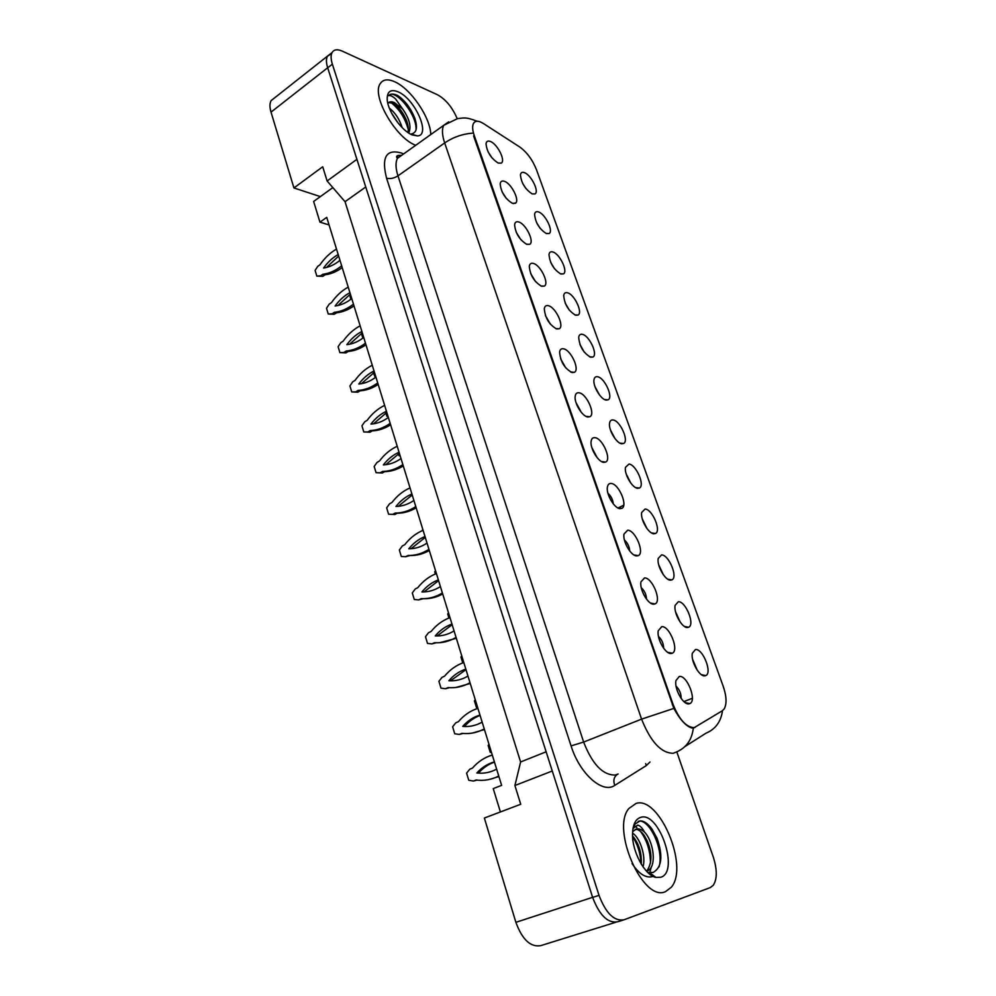 <?xml version="1.0" encoding="UTF-8"?>
<svg xmlns="http://www.w3.org/2000/svg" width="996" height="996" viewBox="0 0 996 996"><rect width="100%" height="100%" fill="white"/><g stroke="black" fill="none" stroke-linecap="round" stroke-linejoin="round"><path stroke-width="1.49" d="M678.326 601.746C685.634 600.962 695.308 624.791 688.622 627.243L687.551 627.505C682.148 628.314 673.421 612.801 675.114 605.369L678.326 601.746M680.156 622.052L675.475 611.556M661.543 554.921C668.802 554.573 678.288 577.443 671.864 579.884L670.582 580.158C665.203 580.631 656.638 565.616 658.219 558.457L661.543 554.921M663.398 574.841L658.692 564.757M645.097 509.043C652.305 509.093 661.63 531.067 655.443 533.495L653.961 533.769C648.595 533.931 640.191 519.377 641.673 512.467L645.097 509.043M646.977 528.552L642.271 518.891M628.986 464.074C636.12 464.497 645.296 485.637 639.345 488.04L637.677 488.314C632.323 488.165 624.069 474.034 625.451 467.373L628.986 464.074M630.866 483.185L626.185 473.959M613.187 419.988C620.271 420.76 629.285 441.141 623.558 443.494L621.703 443.755C616.362 443.332 608.257 429.587 609.564 423.163C609.975 420.735 611.183 419.69 613.187 419.988M615.055 438.676L610.448 429.923M597.7 376.774C604.721 377.858 613.586 397.516 608.083 399.844L606.041 400.068C600.725 399.384 592.757 386 593.977 379.787C594.388 377.372 595.62 376.364 597.7 376.774M599.542 395.026L595.023 386.772M582.498 334.382C589.47 335.764 598.198 354.763 592.894 357.041L590.69 357.228C583.469 353.107 579.473 346.446 578.701 337.258C579.099 334.83 580.369 333.872 582.498 334.382M584.303 352.198L579.921 344.454M567.596 292.799C574.505 294.467 583.108 312.844 578.004 315.072L575.638 315.222C568.479 310.964 564.508 304.39 563.711 295.513C564.097 293.098 565.404 292.189 567.596 292.799M569.326 310.154L565.143 302.983M552.979 252.013C559.839 253.943 568.293 271.734 563.387 273.912L560.86 274C553.776 269.63 549.829 263.156 549.008 254.565C549.394 252.15 550.713 251.291 552.979 252.013M554.61 268.883L550.676 262.334M538.637 211.986C545.435 214.165 553.776 231.421 549.045 233.537L546.368 233.562C539.346 229.08 535.425 222.681 534.591 214.377C534.964 211.961 536.309 211.164 538.637 211.986M540.131 228.333L536.508 222.469M524.556 172.694C531.304 175.109 539.521 191.855 534.964 193.934L532.15 193.884C525.191 189.29 521.282 182.965 520.435 174.923C520.796 172.52 522.178 171.785 524.556 172.694M525.876 188.481L522.663 183.413M695.445 649.529C702.815 648.296 712.663 673.147 705.728 675.599L704.869 675.823C699.453 677.019 690.552 660.946 692.345 653.239L695.445 649.529M697.25 670.233L692.618 659.34M661.73 626.671C669.499 625.613 679.446 650.575 672.263 653.214L671.192 653.488C665.527 654.509 656.513 638.635 658.269 630.705L661.73 626.671M663.66 648.284C663.573 643.615 661.842 639.644 658.468 636.382M644.524 577.929C652.243 577.356 662.004 601.26 655.094 603.887L653.799 604.199C648.147 604.846 639.308 589.495 640.951 581.863L644.524 577.929M646.516 599.131C646.304 594.612 644.549 590.777 641.25 587.652M627.692 530.208C635.324 530.071 644.922 553.004 638.287 555.606L636.768 555.93C631.128 556.229 622.475 541.376 624.006 534.018L627.692 530.208M629.721 551C629.397 546.617 627.629 542.945 624.417 539.944M611.195 483.471C618.765 483.732 628.202 505.756 621.815 508.346L620.085 508.657C614.47 508.632 605.966 494.228 607.398 487.144C607.859 484.517 609.116 483.297 611.195 483.471M613.262 503.827C612.826 499.631 611.058 496.095 607.934 493.232M595.035 437.68C602.53 438.315 611.818 459.517 605.68 462.057L603.75 462.356C598.16 462.032 589.806 448.038 591.138 441.203C591.587 438.576 592.881 437.393 595.035 437.68M597.114 457.612L591.811 447.478M579.199 392.81C586.632 393.806 595.77 414.224 589.869 416.726L587.74 416.988C582.174 416.39 573.957 402.77 575.202 396.184C575.638 393.545 576.97 392.424 579.199 392.81M581.291 412.319L576.024 402.658M563.686 348.837C571.044 350.156 580.033 369.852 574.368 372.305L572.053 372.541C564.545 368.445 560.399 361.623 559.603 352.049C560.026 349.409 561.383 348.339 563.686 348.837M565.765 367.898L560.586 358.734M548.472 305.735C555.768 307.366 564.62 326.377 559.167 328.78L556.677 328.966C549.244 324.746 545.123 318.01 544.302 308.772C544.712 306.146 546.107 305.125 548.472 305.735M550.514 324.347L545.472 315.707M533.557 263.479C540.791 265.384 549.506 283.785 544.264 286.126L541.6 286.25C534.242 281.893 530.146 275.257 529.299 266.33C529.71 263.716 531.129 262.757 533.557 263.479M535.549 281.619L530.669 273.539M518.941 222.033C526.1 224.212 534.678 242.028 529.648 244.319L526.822 244.369C519.539 239.887 515.455 233.338 514.596 224.71C514.994 222.096 516.438 221.212 518.941 222.033M520.846 239.687L516.189 232.205M504.599 181.384C511.695 183.812 520.149 201.092 515.306 203.309L512.33 203.296C505.109 198.702 501.05 192.228 500.179 183.874C500.565 181.284 502.034 180.45 504.599 181.384M506.379 198.54L502.021 191.705M490.518 141.507C497.552 144.171 505.893 160.941 501.237 163.107L498.112 163.008C490.953 158.302 486.92 151.902 486.036 143.81C486.409 141.233 487.903 140.473 490.518 141.507M492.161 158.115L488.165 152.014M679.297 676.446C687.14 674.89 697.275 700.985 689.792 703.612L688.971 703.848C683.281 705.28 674.08 688.821 675.96 680.579L679.297 676.446M681.164 698.482C681.189 693.677 679.484 689.568 676.072 686.157M474.245 135.518L673.035 704.321C679.197 719.585 686.269 727.354 694.224 727.628L722.374 710.746L724.254 708.828C726.943 703.724 726.57 696.142 723.133 686.07L536.495 169.756C532.511 159.796 526.921 152.201 519.738 146.997L483.371 123.492C478.528 120.491 475.204 120.504 473.411 123.541C472.166 126.193 472.44 130.19 474.245 135.518L473.61 135.966M330.871 53.535L327.385 56.199C326.016 58.876 326.115 62.736 327.672 67.753L356.917 159.323L327.124 180.986L345.039 201.69L520.609 761.977L514.907 785.52L520.721 804.258L484.355 818.04L515.878 922.321C522.265 939.651 530.569 947.42 540.791 945.627L615.802 922.259M274.635 97.845L271.111 100.621C269.605 103.36 269.58 107.207 271.024 112.137L293.932 187.945L320.363 196.61L332.838 187.597M329.078 224.947L319.965 222.158L326.738 217.352L501.623 785.358L493.257 788.62L500.403 811.964M520.609 761.977L546.144 751.806M514.907 785.52L552.27 771.004L592.645 897.421C599.468 915.299 607.784 923.429 617.595 921.81L623.098 920.092M345.039 201.69L365.744 186.987M327.124 180.986L322.704 166.768L293.932 187.945M319.965 222.158L313.628 201.453L320.363 196.61M618.018 508.01L623.733 505.209M665.54 891.632L671.404 887.137C689.232 866.159 659.091 795.58 636.033 803.436L628.874 808.503C610.772 829.008 642.955 902.6 665.54 891.632L671.404 887.137C689.232 866.159 659.091 795.58 636.033 803.436L628.874 808.503C610.772 829.008 642.955 902.6 665.54 891.632M430.745 134.572C430.621 117.765 410.663 88.47 394.528 81.684C387.618 78.684 382.788 79.431 380.049 83.925C371.52 96.251 396.196 138.544 415.755 145.254C396.196 138.544 371.52 96.251 380.049 83.925C382.788 79.431 387.618 78.684 394.528 81.684C410.663 88.47 430.621 117.765 430.745 134.572M673.856 708.405L641.573 719.137C650.637 741.821 661.195 753.2 673.246 753.275L676.234 752.08C686.207 747.909 691.909 739.916 693.316 728.076L695.059 727.416L691.71 728.001C685.983 726.196 680.031 719.672 673.856 708.405L473.635 136.029M415.457 124.176L416.465 126.816M331.668 53.485L327.41 56.262C326.041 58.951 326.14 62.798 327.696 67.828L592.645 897.421L599.019 895.342C605.867 913.27 614.183 921.425 623.969 919.818L710.26 887.598L713.31 885.245C717.257 878.908 717.232 869.471 713.236 856.921L676.794 751.868M457.201 118.661C452.358 107.369 445.797 99.401 437.518 94.769L342.275 51.132C337.333 48.966 333.921 49.464 332.054 52.601C330.697 55.278 330.797 59.138 332.365 64.167L599.019 895.342M492.285 755.043C484.641 757.321 478.03 761.679 472.44 768.115L469.801 769.186L466.589 773.133L468.743 780.242L473.386 781.051L476.038 779.993C483.932 781.051 491.501 779.731 498.747 776.021M494.39 761.89C487.679 763.758 481.827 767.455 476.86 772.996C483.757 773.768 490.343 772.485 496.618 769.136M489.123 779.507L498.909 776.556M473.386 781.051L476.872 780.092M494.477 762.139C488.55 764.169 483.359 767.667 478.902 772.622L476.86 772.996M488.999 744.373L488.14 745.444L490.244 752.291L491.501 752.49M632.56 833.154C639.88 837.499 646.18 856.062 643.03 866.844M632.572 835.993C638.859 843.388 641.773 852.788 641.3 864.204M633.033 828.361L637.726 825.124C640.042 825.622 642.271 827.913 644.449 832.021C641.499 829.431 638.76 828.448 636.232 829.07L632.995 831.399M644.449 832.021C652.405 839.877 656.775 861.988 649.728 869.371L646.84 871.525M635.224 829.456C638.137 829.07 641.225 831.212 644.462 835.881L647.288 840.985C652.094 853.012 652.119 862.735 647.338 870.155L646.416 871.077M655.928 877.414L660.734 877.277C679.82 871.973 659.078 810.956 640.689 817.355C635.51 819.023 632.796 824.626 632.547 834.175C632.062 851.655 644.922 875.434 655.928 877.414L649.019 872.297L653.139 872.471C661.879 867.392 663.174 856 657.061 838.296L652.031 829.133C647.96 823.58 643.976 820.828 640.092 820.866L635.05 824.078L633.083 828.05M638.224 821.401C648.583 817.704 664.22 848.916 659.091 866.906M653.812 875.845L653.065 876.343M634.601 825.921L636.818 827.514M640.341 831.212C646.902 840.039 650.288 850.659 650.475 863.084M632.609 836.652C637.689 844.384 640.503 853.423 641.051 863.793M654.086 876.044C646.952 878.982 639.594 874.837 632.049 863.607M651.272 867.055L649.828 872.496M649.703 872.807L649.255 873.791M389.349 108.141C395.25 112.722 399.521 119.209 402.16 127.625M391.615 113.133L398.388 123.442M417.399 135.904C431.355 135.618 414.834 98.405 397.89 91.757C390.457 88.905 386.909 91.62 387.232 99.899C388.029 111.751 401.961 131.123 412.344 134.946L417.399 135.904L411.049 134.049C416.664 132.978 417.897 127.625 414.722 117.989C410.601 107.917 404.911 100.434 397.653 95.529L396.794 95.13C393.121 93.562 390.395 93.749 388.614 95.703C390.208 95.118 392.524 96.189 395.561 98.915L402.733 109.112L394.379 102.551C391.341 101.281 389.162 101.567 387.842 103.397M402.733 109.112C409.344 118.599 411.41 126.43 408.908 132.617L408.646 132.978M388.552 102.613L393.383 103.285C398.823 106.759 403.255 112.623 406.679 120.877C408.348 125.695 408.721 129.542 407.812 132.418M389.274 95.081C395.798 89.279 417.312 114.839 416.017 130.028M390.631 102.264C399.247 108.85 405.135 117.976 408.285 129.617M400.143 97.284C406.58 102.725 411.522 109.871 414.971 118.698L415.033 118.885M394.64 104.07C400.019 109.137 404.214 115.299 407.24 122.558M392.499 114.789L397.504 122.309M477.906 708.343C470.386 710.758 463.875 715.203 458.384 721.689L455.782 722.81L452.632 726.769L454.724 733.753L459.293 734.438L461.907 733.342C469.664 734.201 477.109 732.732 484.243 728.91M479.972 715.053C473.361 717.045 467.61 720.83 462.717 726.408C469.502 727.018 475.976 725.598 482.164 722.15M472.291 733.081L484.442 729.57M459.293 734.438L463.028 733.454M480.097 715.439C474.27 717.568 469.166 721.141 464.771 726.134L462.717 726.408M463.812 662.539C456.417 665.091 450.005 669.636 444.59 676.16L442.037 677.317L438.925 681.314L440.991 688.149L445.486 688.734L448.051 687.589C455.682 688.273 463.003 686.642 470.012 682.708M465.829 669.125C459.33 671.242 453.678 675.114 448.847 680.729C455.521 681.177 461.895 679.633 467.983 676.085M455.869 687.477L470.261 683.493M445.486 688.734L449.445 687.688M465.991 669.636L450.914 680.542L448.847 680.729M449.98 617.62C442.697 620.309 436.397 624.928 431.069 631.501L428.541 632.697L425.491 636.705L427.508 643.416L431.928 643.889L434.455 642.706C441.963 643.217 449.159 641.449 456.068 637.403M451.96 624.081C445.573 626.31 439.995 630.256 435.252 635.909C441.813 636.207 448.088 634.539 454.064 630.904M439.846 642.681L456.342 638.299M431.928 643.889L436.136 642.781M452.159 624.704L437.319 635.822L435.252 635.909M436.41 573.559C429.251 576.36 423.039 581.066 417.785 587.677L415.307 588.922L412.294 592.944L414.286 599.53L418.631 599.903L421.121 598.671C428.504 599.007 435.588 597.102 442.386 592.956M438.365 579.896C432.065 582.237 426.587 586.258 421.906 591.948C428.367 592.097 434.53 590.304 440.419 586.594M424.246 598.683C430.608 598.795 436.758 597.226 442.697 593.977M418.631 599.903L423.063 598.721M438.589 580.631L423.985 591.935M421.906 591.948L423.848 591.935M475.254 699.74L474.407 700.811L476.474 707.534L477.707 707.695M461.771 655.928L460.936 657.011L462.754 662.913M448.536 612.926L447.702 614.009L448.935 618.018M423.101 530.32C416.054 533.246 409.941 538.039 404.762 544.675L402.322 545.957L399.359 550.004L401.301 556.465L405.584 556.739L408.036 555.469C415.295 555.631 422.279 553.602 428.965 549.356M425.018 536.533C418.818 538.985 413.415 543.081 408.808 548.796C415.17 548.808 421.246 546.916 427.035 543.106M405.584 556.739L410.115 555.519C416.726 555.693 423.113 554.013 429.313 550.477M425.28 537.392L411.012 548.734M408.036 555.469L410.115 555.519M410.041 487.891C403.094 490.941 397.08 495.796 391.976 502.47L389.573 503.789L386.66 507.848L388.565 514.197L392.773 514.372L395.188 513.065C402.334 513.077 409.207 510.911 415.793 506.578M411.921 493.991C405.82 496.556 400.504 500.702 395.96 506.454C402.21 506.329 408.198 504.325 413.9 500.44M388.565 514.197L394.864 514.509L397.28 513.201C403.778 513.214 410.078 511.421 416.166 507.798M412.207 494.962L398.276 506.329M395.188 513.065L397.28 513.201M392.773 514.372L394.864 514.509M397.217 446.245C390.382 449.408 384.456 454.338 379.439 461.036L377.061 462.393L374.185 466.464L376.065 472.689L380.211 472.776L382.576 471.432C389.623 471.295 396.383 469.016 402.857 464.584M399.06 452.234C393.059 454.898 387.818 459.119 383.348 464.895C389.498 464.634 395.387 462.53 401.015 458.571M376.065 472.689L382.302 472.988L384.68 471.643C391.079 471.531 397.267 469.614 403.268 465.916M399.384 453.305L385.763 464.696M382.576 471.432L384.68 471.643M380.211 472.776L382.302 472.988M435.538 570.708L434.717 571.804L435.389 573.97M422.777 529.262L422.092 530.744M411.236 495.448L412.469 495.809M411.336 495.771L412.493 495.871M384.63 405.36C377.907 408.634 372.068 413.626 367.113 420.362L364.785 421.744L361.934 425.827L363.777 431.953L367.86 431.94L370.201 430.571C377.135 430.284 383.784 427.882 390.171 423.375M386.436 411.248C380.534 414 375.368 418.283 370.96 424.084C377.023 423.698 382.813 421.495 388.353 417.461M363.777 431.953L369.964 432.227L372.305 430.857C378.605 430.596 384.705 428.579 390.606 424.794M386.797 412.419L373.488 423.823M370.201 430.571L372.305 430.857M367.86 431.94L369.964 432.227M372.267 365.221C365.644 368.595 359.892 373.649 355.012 380.41L352.721 381.829L349.92 385.938L351.725 391.938L355.746 391.851L358.05 390.432C364.872 390.009 371.421 387.494 377.721 382.912M374.048 370.998C368.234 373.849 363.142 378.181 358.809 384.02C364.773 383.51 370.475 381.207 375.928 377.098M351.725 391.938L357.85 392.2L360.154 390.793C366.354 390.407 372.367 388.291 378.181 384.419M374.446 372.267L361.436 383.684M358.05 390.432L360.154 390.793M355.746 391.851L357.85 392.2M360.141 325.817C353.605 329.278 347.94 334.395 343.134 341.18L340.869 342.624L338.105 346.745L339.885 352.646L343.844 352.472L346.11 351.028C352.833 350.455 359.282 347.841 365.482 343.172M361.884 331.481C356.145 334.419 351.14 338.802 346.857 344.666C352.733 344.031 358.361 341.64 363.727 337.47M339.885 352.646L345.948 352.895L348.214 351.451C354.327 350.941 360.241 348.725 365.98 344.778M362.307 332.838L349.596 344.243M346.11 351.028L348.214 351.451M343.844 352.472L345.948 352.895M348.214 287.097C341.79 290.658 336.2 295.837 331.456 302.635L329.228 304.116L326.501 308.237L328.257 314.039L332.154 313.79L334.382 312.308C341.005 311.611 347.367 308.897 353.468 304.154M349.932 292.662C344.28 295.688 339.35 300.132 335.129 306.009C340.918 305.262 346.459 302.784 351.75 298.551M328.257 314.039L334.258 314.275L336.486 312.806C342.512 312.171 348.339 309.856 353.991 305.847M350.38 294.119L337.968 305.511M334.382 312.308L336.486 312.806M332.154 313.79L334.258 314.275M336.511 249.075C330.174 252.723 324.671 257.952 319.99 264.774L317.786 266.281L315.11 270.414L316.828 276.116L320.662 275.78L322.866 274.274C329.39 273.452 335.652 270.638 341.665 265.82M338.192 254.54C332.627 257.64 327.759 262.135 323.6 268.036C329.303 267.177 334.756 264.612 339.972 260.329M316.828 276.116L322.766 276.34L324.97 274.834C330.896 274.087 336.648 271.684 342.213 267.6M338.665 256.084L326.539 267.438M322.866 274.274L324.97 274.834M320.662 275.78L322.766 276.34M398.425 453.815L398.998 455.682L400.118 455.695M398.998 455.682L400.155 455.819M385.85 412.942L386.884 416.291L387.992 416.278M386.884 416.291L388.042 416.465M373.5 372.803L375.28 377.584M362.146 332.938L361.523 333.847L362.843 338.154M350.791 295.463L350.057 296.571L350.878 299.236M694.287 727.615L692.992 728.113M271.024 112.137L327.672 67.753M515.878 922.321L592.62 897.321M692.357 698.271L683.891 701.62M673.035 704.321L672.238 704.645M396.707 156.409L398.823 157.343M650.002 762.015L646.317 765.588L614.756 785.383C602.68 794.123 579.684 773.805 571.069 745.892L386.56 178.172C390.171 179.093 393.968 178.321 397.964 175.844L583.644 742.07C592.296 764.268 602.854 775.262 615.329 775.05L618.143 773.992M386.56 178.172C381.294 157.219 386.211 148.815 401.301 152.986L403.542 153.969M402.608 154.641L397.479 158.302C395.375 162.311 395.537 168.162 397.964 175.844L444.664 142.938C442.087 135.145 441.763 129.281 443.681 125.347L448.673 121.861M472.888 133.128C462.692 133.862 453.292 137.124 444.664 142.938L641.573 719.137L583.644 742.07L571.069 745.892M684.949 746.552L705.965 733.205C715.439 729.234 720.955 721.727 722.498 710.671M477.296 121.238L476.611 121.002M332.365 64.167L327.696 67.828M646.317 765.588L645.682 763.633M614.756 785.383C613.001 780.416 613.947 776.681 617.62 774.191M684.464 626.459L688.622 627.243M667.818 579.211L671.864 579.884M651.521 532.922L655.443 533.495M635.56 487.567L639.345 488.04M619.91 443.12L623.558 443.494M604.584 399.545L608.083 399.844M589.545 356.805L592.894 357.041M574.804 314.91L578.004 315.072M560.337 273.8L563.387 273.912M546.144 233.475L549.045 233.537M532.213 193.909L534.964 193.934M701.458 674.703L705.728 675.599M667.631 652.293L672.263 653.214M650.587 603.103L655.094 603.887M633.917 554.946L638.287 555.606M617.595 507.786L621.815 508.346M601.621 461.609L605.68 462.057M585.972 416.365L589.869 416.726M570.646 372.031L574.368 372.305M555.619 328.58L559.167 328.78M540.89 285.989L544.264 286.126M526.436 244.232L529.648 244.319M512.268 203.284L515.306 203.309M498.361 163.107L501.237 163.107M685.049 702.553L689.792 703.612M271.111 100.621L327.385 56.199M401.488 155.438C397.753 155.102 396.159 155.737 396.707 157.343L397.479 158.302L443.681 125.347L457.575 118.586C463.738 118.188 464.734 116.457 477.096 121.238M332.054 52.601L327.41 56.262M647.338 870.155L649.728 869.371M414.722 117.989L414.971 118.698M406.941 121.624L406.679 120.877M515.891 202.811L513.289 203.582"/></g></svg>
